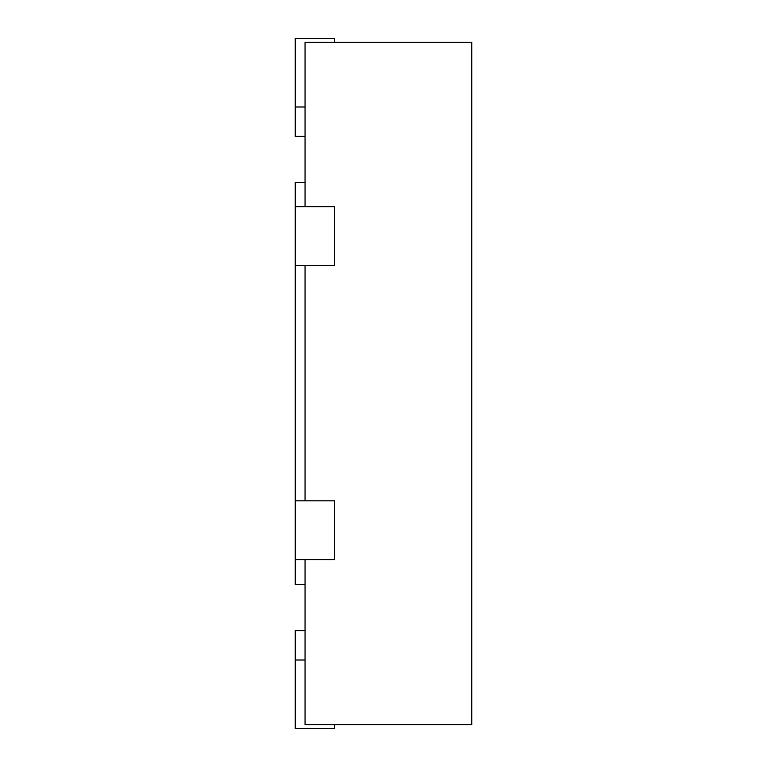 <?xml version="1.0" encoding="UTF-8"?>
<svg xmlns="http://www.w3.org/2000/svg" width="767" height="767" viewBox="0 0 767 767"><rect width="100%" height="100%" fill="white"/><g stroke="black" fill="none" stroke-linecap="round" stroke-linejoin="round"><path stroke-width="1.15" d="M295.247 206.668L334.47 206.668L334.47 265.497L295.247 265.497L295.247 182.488L305.055 182.488M305.055 630.599L295.247 630.599L295.247 728.65L334.47 728.65L334.47 724.729M295.247 500.822L334.47 500.822L334.47 559.661L295.247 559.661L295.247 265.497M295.247 559.661L295.247 584.512L305.055 584.512M305.055 136.401L295.247 136.401L295.247 38.35L334.47 38.35L334.47 42.271M305.055 206.668L305.055 42.271L471.753 42.271L471.753 724.729L305.055 724.729L305.055 559.661M305.055 265.497L305.055 500.822M295.247 660.013L305.055 660.013M295.247 106.987L305.055 106.987"/></g></svg>
